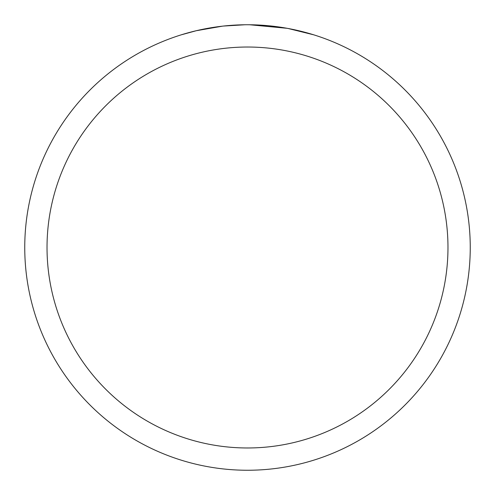 <?xml version="1.0" encoding="UTF-8"?>
<svg xmlns="http://www.w3.org/2000/svg" width="495" height="495" viewBox="0 0 495 495"><rect width="100%" height="100%" fill="white"/><g stroke="black" fill="none" stroke-linecap="round" stroke-linejoin="round"><path stroke-width="0.74" d="M247.5 47.025A200.475 200.475 0 0 1 447.975 247.5A200.475 200.475 0 0 1 247.5 447.975A200.475 200.475 0 0 1 47.025 247.5A200.475 200.475 0 0 1 247.5 47.025M247.5 24.75A222.75 222.75 0 0 1 470.25 247.5A222.75 222.75 0 0 1 247.5 470.25A222.75 222.75 0 0 1 24.75 247.5A222.75 222.75 0 0 1 247.5 24.75M287.069 28.295L249.771 24.762M258.52 25.022L261.861 25.214M288.121 28.487L313.694 34.811M248.41 24.75L255.111 24.88M255.655 24.899L268.098 25.703M271.248 26.018L275.87 26.563M222.379 26.173L196.261 30.721L181.319 34.811M241.634 24.824L223.424 26.056L244.852 24.769M214.44 27.219L216.352 26.94M227.644 25.635L229.402 25.486M230.231 25.418L231.332 25.338"/></g></svg>
